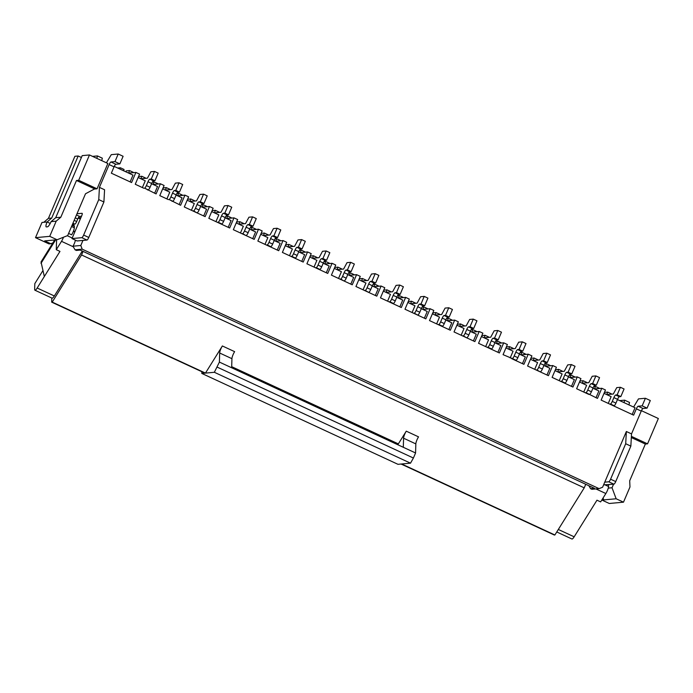 <?xml version="1.0" encoding="UTF-8"?>
<svg xmlns="http://www.w3.org/2000/svg" width="693" height="693" viewBox="0 0 693 693"><rect width="100%" height="100%" fill="white"/><g stroke="black" fill="none" stroke-linecap="round" stroke-linejoin="round"><path stroke-width="1.04" d="M152.382 182.086L154.028 181.938A2.781 0.641 114.9 0 0 153.595 184.39A2.781 0.641 114.9 0 0 153.681 184.407L160.421 183.784L156.098 193.919L144.568 188.167A2.781 0.641 114.9 0 0 146.379 185.568L150.06 187.275A2.781 0.641 114.9 0 1 148.25 189.873L144.568 188.167M147.522 189.943L148.25 189.873M588.859 485.724L590.575 488.66L594.438 488.305L80.241 250.086L76.377 250.442L75.035 249.809L82.172 249.159L80.804 245.487L72.99 246.206L75.035 249.809M599.558 377.624L595.876 375.918L592.636 383.515L596.309 385.221L599.558 377.624M579.911 381.037L583.142 380.743A2.781 0.641 114.9 0 0 582.7 383.194A2.781 0.641 114.9 0 0 582.787 383.212L588.799 382.657L592.229 376.256L595.876 375.918M76.966 213.773L82.06 213.305A2.781 0.641 114.9 0 1 82.146 213.323A2.781 0.641 114.9 0 1 81.705 215.774L71.985 238.574L81.826 237.664L86.972 240.055A2.781 0.641 114.9 0 0 88.782 237.456L103.907 201.992L104.574 189.761L99.428 187.379L98.761 199.601L103.907 201.992M74.16 220.374L76.663 221.535L77.746 218.997A2.781 0.641 114.9 0 1 79.556 216.398L81.523 216.216M49.723 236.348L35.508 237.656L41.987 222.453L43.815 222.288L48.423 218.356L51.706 218.061L47.089 221.985A5.553 1.273 114.9 0 0 46.214 226.888A5.553 1.273 114.9 0 0 46.388 226.923L47.488 226.819A5.553 1.273 114.9 0 0 51.1 221.621L56.202 221.145L49.723 236.348L57.077 239.752L44.69 240.895L50.814 243.737L52.876 242.922M78.292 217.879L80.916 217.637M94.317 189.059L97.063 188.808L107.865 163.479L89.475 154.955L82.19 155.63L55.717 217.689L60.819 217.221L76.481 180.492L94.629 188.894L85.508 193.771L67.68 235.568L57.077 239.752M60.819 217.221L56.202 221.145M97.063 188.808L78.673 180.293L76.481 180.492M98.761 199.601L83.636 235.066A2.781 0.641 114.9 0 1 81.826 237.664M158.186 173.137L154.504 171.44L151.265 179.037L154.946 180.734L158.186 173.137M35.508 237.656L48.995 243.901L50.814 243.737M48.423 218.356L74.896 156.297L78.179 155.994L51.706 218.061M43.815 222.288L47.089 221.985L50.234 223.441M125.797 171.786A2.781 0.641 114.9 0 0 126.23 170.876L129.513 170.573A2.781 0.641 114.9 0 0 129.071 173.033A2.781 0.641 114.9 0 0 129.158 173.042L135.906 172.427L131.583 182.554L111.348 173.181L114.05 166.848A2.781 0.641 114.9 0 1 115.861 164.25L119.872 163.877L114.969 161.608L110.958 161.98A2.781 0.641 114.9 0 0 109.147 164.579L99.428 187.379M117.663 168.018L120.383 167.767L119.967 169.083M130.119 181.878L132.995 175.121L114.241 166.433M55.717 217.689L51.1 221.621M72.99 246.206A5.553 1.273 114.9 0 0 75.303 240.644L75.494 240.202M81.393 157.484L78.179 155.994M89.475 154.955L78.673 180.293M120.383 167.767L124.056 169.473L123.64 170.79M138.141 177.503L145.261 180.804L142.377 187.56M82.311 251.039L54.34 295.972A5.553 1.273 114.9 0 1 52.088 298.155L34.919 290.202A5.553 1.273 114.9 0 1 34.65 289.345L34.815 283.628L42.862 270.712M83.082 251.394L81.557 254.963L52.218 302.096L51.672 302.148L51.793 298.016M138.548 176.55L141.77 176.256A2.781 0.641 114.9 0 0 141.329 178.707A2.781 0.641 114.9 0 0 141.415 178.725L147.436 178.17L150.866 171.769L154.504 171.44M133.021 172.687A2.781 0.641 114.9 0 1 133.186 172.28L129.513 170.573M63.479 237.223A5.553 1.273 114.9 0 1 61.504 241.329L73.259 246.777M633.593 407.051L638.47 398.891L645.4 398.258L650.303 400.528L647.063 408.125L642.16 405.855L638.149 406.228A2.781 0.641 114.9 0 0 636.339 408.827L633.636 415.159L601.143 400.104L605.465 389.968L601.793 388.271L597.47 398.397L585.94 392.654A2.781 0.641 114.9 0 0 587.751 390.055L591.424 391.753A2.781 0.641 114.9 0 1 589.613 394.36M598.917 388.53A2.781 0.641 114.9 0 1 599.081 388.123L595.4 386.425A2.781 0.641 114.9 0 0 594.958 388.877A2.781 0.641 114.9 0 0 595.044 388.886L601.793 388.271M593.745 386.573L595.4 386.425M147.999 181.765L151.68 183.472A2.781 0.641 114.9 0 1 153.491 180.873L149.809 179.166A2.781 0.641 114.9 0 0 147.999 181.765L146.379 185.568M151.68 183.472L150.06 187.275M154.643 193.234L157.519 186.486L151.568 183.723M157.545 184.052A2.781 0.641 114.9 0 1 157.709 183.645L154.028 181.938M101.75 160.646L102.339 158.195L97.436 155.925L96.847 158.376M119.872 163.877L123.111 156.28L118.208 154.011L111.278 154.652L106.401 162.803M72.462 224.35L74.853 224.134A2.781 0.641 114.9 0 0 76.663 221.535M71.985 238.574L77.131 240.956L86.972 240.055M118.208 154.011L114.969 161.608M97.436 155.925L92.524 156.375M153.491 180.873L154.946 180.734M145.287 178.37A2.781 0.641 114.9 0 1 145.452 177.962L141.77 176.256M149.809 179.166L151.265 179.037M135.906 172.427L139.579 174.125L135.256 184.26L143.841 188.236M176.897 193.451L178.551 193.295A2.781 0.641 114.9 0 0 178.11 195.747A2.781 0.641 114.9 0 0 178.196 195.764L184.944 195.14L180.622 205.275L169.092 199.532A2.781 0.641 114.9 0 0 170.902 196.925L172.522 193.13A2.781 0.641 114.9 0 1 174.333 190.532L175.788 190.393L179.461 192.1L182.709 184.503L179.028 182.796L175.381 183.134L171.951 189.527L165.939 190.081A2.781 0.641 114.9 0 1 165.852 190.073A2.781 0.641 114.9 0 1 166.294 187.621L169.967 189.319A2.781 0.641 114.9 0 0 169.802 189.726M163.063 187.916L166.294 187.621M166.9 198.917L169.776 192.16L162.656 188.868M179.028 182.796L175.788 190.393M604.027 393.347L611.148 396.647L608.263 403.404M160.421 183.784L164.102 185.49L159.78 195.617L168.364 199.593M495.668 341.129L497.314 340.982A2.781 0.641 114.9 0 0 496.881 343.433A2.781 0.641 114.9 0 0 496.968 343.451L503.707 342.827L499.384 352.962L478.542 343.304L482.865 333.168L479.192 331.471L474.87 341.597L454.028 331.938L458.35 321.812L454.669 320.105L450.346 330.24L429.504 320.582L433.827 310.447L430.145 308.749L425.823 318.875L404.981 309.225L409.303 299.09L405.63 297.384L401.308 307.519L380.466 297.86L384.788 287.734L381.107 286.027L376.784 296.154L355.942 286.504L360.265 276.368L356.583 274.662L352.261 284.797L331.419 275.138L335.741 265.012L332.068 263.305L327.746 273.44L306.904 263.782L311.226 253.647L307.545 251.949L303.222 262.075L282.38 252.417L286.703 242.29L283.021 240.584L278.707 250.719L257.857 241.06L262.179 230.925L258.506 229.227L254.184 239.354L233.342 229.704L237.664 219.568L233.983 217.862L229.66 227.997L208.818 218.338L213.141 208.212L209.459 206.505L205.145 216.632L184.303 206.982L188.617 196.847L184.944 195.14M487.127 347.28L487.855 347.21A2.781 0.641 114.9 0 0 489.665 344.612L491.285 340.809L494.967 342.515A2.781 0.641 114.9 0 1 496.777 339.916L498.232 339.778L501.472 332.181L497.791 330.483L494.152 330.812L490.722 337.214L484.71 337.768A2.781 0.641 114.9 0 1 484.615 337.751A2.781 0.641 114.9 0 1 485.057 335.299L488.738 337.006A2.781 0.641 114.9 0 0 488.574 337.413M481.834 335.594L485.057 335.299M485.663 346.604L488.548 339.847L481.427 336.547M491.285 340.809A2.781 0.641 114.9 0 1 493.095 338.21L494.551 338.08L498.232 339.778M497.791 330.483L494.551 338.08M494.854 342.766L500.805 345.53L497.929 352.278M494.967 342.515L493.347 346.318A2.781 0.641 114.9 0 1 491.536 348.917L487.855 347.21M490.809 348.986L491.536 348.917M583.142 380.743L586.815 382.449A2.781 0.641 114.9 0 0 586.65 382.857M596.006 397.721L598.891 390.965L592.939 388.21M579.504 381.99L586.625 385.291L583.749 392.039M81.557 254.963L584.234 487.846L554.885 534.987L554.339 535.031L401.091 464.033L397.981 464.319L201.81 373.432L201.862 371.734M594.854 385.36L591.181 383.653A2.781 0.641 114.9 0 0 589.371 386.252L593.043 387.959A2.781 0.641 114.9 0 1 594.854 385.36L596.309 385.221M593.043 387.959L591.424 391.753M51.672 302.148L204.929 373.146L201.81 373.432M172.037 201.299L172.765 201.23L169.092 199.532M172.522 193.13L176.195 194.837L174.575 198.631A2.781 0.641 114.9 0 1 172.765 201.23M176.195 194.837A2.781 0.641 114.9 0 1 178.006 192.23L179.461 192.1M591.181 383.653L592.636 383.515M176.091 195.088L182.042 197.843L179.158 204.6M192.879 210.958L193.607 210.889A2.781 0.641 114.9 0 0 195.417 208.29L197.037 204.487A2.781 0.641 114.9 0 1 198.848 201.888L200.312 201.758L203.985 203.456L207.224 195.859L203.551 194.153L199.905 194.49L196.474 200.892L190.462 201.446A2.781 0.641 114.9 0 1 190.376 201.429A2.781 0.641 114.9 0 1 190.809 198.978L194.49 200.684A2.781 0.641 114.9 0 0 194.326 201.091M187.586 199.272L190.809 198.978M191.415 210.282L194.3 203.525L187.179 200.225M203.551 194.153L200.312 201.758M182.068 195.409A2.781 0.641 114.9 0 1 182.233 195.002L178.551 193.295M196.561 212.656L193.607 210.889M197.037 204.487L200.719 206.193L199.099 209.996A2.781 0.641 114.9 0 1 197.288 212.595M200.719 206.193A2.781 0.641 114.9 0 1 202.529 203.595L203.985 203.456M200.606 206.445L206.557 209.208L203.681 215.956M201.42 204.807L203.075 204.66A2.781 0.641 114.9 0 0 202.633 207.112A2.781 0.641 114.9 0 0 202.72 207.12L209.459 206.505M217.403 222.314L218.13 222.245A2.781 0.641 114.9 0 0 219.941 219.646L221.561 215.852A2.781 0.641 114.9 0 1 223.371 213.253L224.827 213.115L228.508 214.821L231.748 207.224L228.066 205.518L224.428 205.856L220.998 212.249L214.977 212.803A2.781 0.641 114.9 0 1 214.891 212.794A2.781 0.641 114.9 0 1 215.332 210.334L219.014 212.041A2.781 0.641 114.9 0 0 218.849 212.448M212.11 210.637L215.332 210.334M215.939 221.639L218.823 214.882L211.703 211.582M228.066 205.518L224.827 213.115M206.583 206.765A2.781 0.641 114.9 0 1 206.748 206.358L203.075 204.66M221.076 224.021L221.812 223.952L218.13 222.245M221.561 215.852L225.242 217.55L223.622 221.353A2.781 0.641 114.9 0 1 221.812 223.952M225.242 217.55A2.781 0.641 114.9 0 1 227.044 214.951L228.508 214.821M225.13 217.81L231.081 220.565L228.196 227.321M225.944 216.173L227.59 216.017A2.781 0.641 114.9 0 0 227.157 218.468A2.781 0.641 114.9 0 0 227.243 218.486L233.983 217.862M241.926 233.68L242.654 233.61A2.781 0.641 114.9 0 0 244.464 231.012L246.084 227.209A2.781 0.641 114.9 0 1 247.895 224.61L249.35 224.471L253.023 226.178L256.271 218.581L252.59 216.874L248.943 217.212L245.513 223.614L239.501 224.168A2.781 0.641 114.9 0 1 239.414 224.151A2.781 0.641 114.9 0 1 239.856 221.699L243.529 223.406A2.781 0.641 114.9 0 0 243.364 223.813M236.625 221.994L239.856 221.699M240.462 232.995L243.338 226.247L236.218 222.947M252.59 216.874L249.35 224.471M231.107 218.13A2.781 0.641 114.9 0 1 231.271 217.723L227.59 216.017M245.599 235.377L242.654 233.61M246.084 227.209L249.757 228.915L248.137 232.709A2.781 0.641 114.9 0 1 246.327 235.317M249.757 228.915A2.781 0.641 114.9 0 1 251.568 226.316L253.023 226.178M249.653 229.166L255.604 231.921L252.72 238.678M250.459 227.529L252.113 227.382A2.781 0.641 114.9 0 0 251.672 229.833A2.781 0.641 114.9 0 0 251.758 229.842L258.506 229.227M266.441 245.036L267.169 244.967A2.781 0.641 114.9 0 0 268.979 242.368L270.599 238.574A2.781 0.641 114.9 0 1 272.41 235.966L273.865 235.837L277.546 237.543L280.786 229.937L277.113 228.24L273.466 228.569L270.036 234.97L264.024 235.525A2.781 0.641 114.9 0 1 263.938 235.507A2.781 0.641 114.9 0 1 264.371 233.056L268.052 234.762A2.781 0.641 114.9 0 0 267.888 235.17M261.148 233.359L264.371 233.056M264.977 244.36L267.862 237.604L260.741 234.303M277.113 228.24L273.865 235.837M255.63 229.487A2.781 0.641 114.9 0 1 255.795 229.08L252.113 227.382M270.123 246.743L270.85 246.673L267.169 244.967M270.599 238.574L274.281 240.272L272.661 244.075A2.781 0.641 114.9 0 1 270.85 246.673M274.281 240.272A2.781 0.641 114.9 0 1 276.091 237.673L277.546 237.543M274.168 240.532L280.119 243.286L277.243 250.043M274.982 238.894L276.637 238.739A2.781 0.641 114.9 0 0 276.195 241.19A2.781 0.641 114.9 0 0 276.282 241.207L283.021 240.584M290.965 256.393L291.692 256.332A2.781 0.641 114.9 0 0 293.503 253.733L295.123 249.93A2.781 0.641 114.9 0 1 296.933 247.332L298.388 247.193L302.07 248.9L305.31 241.303L301.628 239.596L297.99 239.934L294.56 246.336L288.539 246.881A2.781 0.641 114.9 0 1 288.453 246.873A2.781 0.641 114.9 0 1 288.894 244.421L292.576 246.119A2.781 0.641 114.9 0 0 292.411 246.526M285.663 244.716L288.894 244.421M289.501 255.717L292.385 248.969L285.265 245.669M301.628 239.596L298.388 247.193M280.145 240.852A2.781 0.641 114.9 0 1 280.31 240.445L276.637 238.739M294.638 258.099L295.374 258.03L291.692 256.332M295.123 249.93L298.804 251.637L297.176 255.431A2.781 0.641 114.9 0 1 295.374 258.03M298.804 251.637A2.781 0.641 114.9 0 1 300.606 249.038L302.07 248.9M298.692 251.888L304.643 254.643L301.758 261.4M299.506 250.251L301.152 250.095A2.781 0.641 114.9 0 0 300.719 252.555A2.781 0.641 114.9 0 0 300.805 252.564L307.545 251.949M315.48 267.758L316.216 267.689A2.781 0.641 114.9 0 0 318.018 265.09L319.646 261.287A2.781 0.641 114.9 0 1 321.448 258.688L322.912 258.558L326.585 260.256L329.833 252.659L326.152 250.961L322.505 251.29L319.075 257.692L313.063 258.246A2.781 0.641 114.9 0 1 312.976 258.229A2.781 0.641 114.9 0 1 313.418 255.778L317.091 257.484A2.781 0.641 114.9 0 0 316.926 257.891M310.187 256.072L313.418 255.778M314.024 267.082L316.9 260.325L309.78 257.025M326.152 250.961L322.912 258.558M304.669 252.209A2.781 0.641 114.9 0 1 304.833 251.802L301.152 250.095M319.161 269.464L319.889 269.395L316.216 267.689M319.646 261.287L323.319 262.993L321.699 266.796A2.781 0.641 114.9 0 1 319.889 269.395M323.319 262.993A2.781 0.641 114.9 0 1 325.13 260.395L326.585 260.256M323.215 263.245L329.166 266.008L326.282 272.756M324.021 261.608L325.675 261.46A2.781 0.641 114.9 0 0 325.234 263.912A2.781 0.641 114.9 0 0 325.32 263.929L332.068 263.305M340.003 279.114L340.731 279.054A2.781 0.641 114.9 0 0 342.541 276.446L344.161 272.652A2.781 0.641 114.9 0 1 345.972 270.053L347.427 269.915L351.108 271.621L354.348 264.024L350.675 262.318L347.028 262.656L343.598 269.049L337.586 269.603A2.781 0.641 114.9 0 1 337.5 269.594A2.781 0.641 114.9 0 1 337.933 267.143L341.614 268.841A2.781 0.641 114.9 0 0 341.45 269.248M334.71 267.437L337.933 267.143M338.539 278.439L341.424 271.682L334.303 268.39M350.675 262.318L347.427 269.915M329.192 263.574A2.781 0.641 114.9 0 1 329.348 263.167L325.675 261.46M343.685 280.821L340.731 279.054M344.161 272.652L347.843 274.359L346.223 278.153A2.781 0.641 114.9 0 1 344.412 280.752M347.843 274.359A2.781 0.641 114.9 0 1 349.653 271.751L351.108 271.621M347.73 274.61L353.681 277.365L350.805 284.121M348.544 272.973L350.199 272.817A2.781 0.641 114.9 0 0 349.757 275.268A2.781 0.641 114.9 0 0 349.844 275.286L356.583 274.662M364.527 290.48L365.254 290.41A2.781 0.641 114.9 0 0 367.065 287.812L368.685 284.009A2.781 0.641 114.9 0 1 370.495 281.41L371.95 281.28L375.632 282.978L378.872 275.381L375.19 273.674L371.543 274.012L368.122 280.414L362.101 280.968A2.781 0.641 114.9 0 1 362.015 280.951A2.781 0.641 114.9 0 1 362.456 278.499L366.129 280.206A2.781 0.641 114.9 0 0 365.965 280.613M359.225 278.794L362.456 278.499M363.063 289.804L365.947 283.047L358.827 279.747M375.19 273.674L371.95 281.28M353.707 274.93A2.781 0.641 114.9 0 1 353.872 274.523L350.199 272.817M368.2 292.177L365.254 290.41M368.685 284.009L372.358 285.715L370.738 289.518A2.781 0.641 114.9 0 1 368.936 292.117M372.358 285.715A2.781 0.641 114.9 0 1 374.168 283.116L375.632 282.978M372.254 285.966L378.205 288.73L375.32 295.478M373.059 284.329L374.714 284.182A2.781 0.641 114.9 0 0 374.281 286.633A2.781 0.641 114.9 0 0 374.367 286.642L381.107 286.027M389.042 301.836L389.778 301.767A2.781 0.641 114.9 0 0 391.58 299.168L393.208 295.374A2.781 0.641 114.9 0 1 395.01 292.775L396.474 292.637L400.147 294.343L403.387 286.746L399.714 285.04L396.067 285.377L392.636 291.77L386.625 292.325A2.781 0.641 114.9 0 1 386.538 292.316A2.781 0.641 114.9 0 1 386.98 289.856L390.653 291.562A2.781 0.641 114.9 0 0 390.488 291.97M383.749 290.159L386.98 289.856M387.586 301.16L390.462 294.404L383.342 291.103M399.714 285.04L396.474 292.637M378.231 286.287A2.781 0.641 114.9 0 1 378.395 285.88L374.714 284.182M392.723 303.543L393.451 303.473L389.778 301.767M393.208 295.374L396.881 297.072L395.261 300.875A2.781 0.641 114.9 0 1 393.451 303.473M396.881 297.072A2.781 0.641 114.9 0 1 398.692 294.473L400.147 294.343M396.777 297.332L402.728 300.086L399.844 306.843M397.583 295.694L399.237 295.539A2.781 0.641 114.9 0 0 398.796 297.99A2.781 0.641 114.9 0 0 398.882 298.007L405.63 297.384M413.565 313.201L414.293 313.132A2.781 0.641 114.9 0 0 416.103 310.533L417.723 306.73A2.781 0.641 114.9 0 1 419.534 304.132L420.989 303.993L424.67 305.7L427.91 298.103L424.229 296.396L420.59 296.734L417.16 303.136L411.148 303.69A2.781 0.641 114.9 0 1 411.062 303.673A2.781 0.641 114.9 0 1 411.495 301.221L415.176 302.928A2.781 0.641 114.9 0 0 415.012 303.335M408.272 301.516L411.495 301.221M412.101 312.517L414.986 305.769L407.865 302.469M424.229 296.396L420.989 303.993M402.746 297.652A2.781 0.641 114.9 0 1 402.91 297.245L399.237 295.539M417.247 314.899L414.293 313.132M417.723 306.73L421.405 308.437L419.785 312.231A2.781 0.641 114.9 0 1 417.974 314.839M421.405 308.437A2.781 0.641 114.9 0 1 423.215 305.838L424.67 305.7M421.292 308.688L427.243 311.443L424.367 318.2M422.106 307.051L423.752 306.904A2.781 0.641 114.9 0 0 423.319 309.355A2.781 0.641 114.9 0 0 423.406 309.364L430.145 308.749M438.089 324.558L438.816 324.489A2.781 0.641 114.9 0 0 440.627 321.89L442.247 318.096A2.781 0.641 114.9 0 1 444.057 315.488L445.512 315.358L449.194 317.065L452.434 309.459L448.752 307.761L445.105 308.09L441.675 314.492L435.663 315.046A2.781 0.641 114.9 0 1 435.576 315.029A2.781 0.641 114.9 0 1 436.018 312.578L439.691 314.284A2.781 0.641 114.9 0 0 439.527 314.691M432.787 312.881L436.018 312.578M436.625 323.882L439.501 317.125L432.389 313.825M448.752 307.761L445.512 315.358M427.269 309.009A2.781 0.641 114.9 0 1 427.434 308.602L423.752 306.904M441.762 326.264L442.489 326.195L438.816 324.489M442.247 318.096L445.92 319.794L444.3 323.596A2.781 0.641 114.9 0 1 442.489 326.195M445.92 319.794A2.781 0.641 114.9 0 1 447.73 317.195L449.194 317.065M445.816 320.053L451.767 322.808L448.882 329.565M446.621 318.416L448.276 318.26A2.781 0.641 114.9 0 0 447.843 320.712A2.781 0.641 114.9 0 0 447.929 320.729L454.669 320.105M462.603 335.914L463.331 335.854A2.781 0.641 114.9 0 0 465.142 333.255L466.761 329.452A2.781 0.641 114.9 0 1 468.572 326.853L470.036 326.715L473.709 328.421L476.949 320.824L473.276 319.118L469.629 319.456L466.198 325.857L460.187 326.403A2.781 0.641 114.9 0 1 460.1 326.394A2.781 0.641 114.9 0 1 460.533 323.943L464.215 325.641A2.781 0.641 114.9 0 0 464.05 326.048M457.311 324.237L460.533 323.943M461.148 335.239L464.024 328.491L456.904 325.19M473.276 319.118L470.036 326.715M451.793 320.374A2.781 0.641 114.9 0 1 451.957 319.967L448.276 318.26M466.285 337.621L463.331 335.854M466.761 329.452L470.443 331.159L468.823 334.953A2.781 0.641 114.9 0 1 467.013 337.552M470.443 331.159A2.781 0.641 114.9 0 1 472.254 328.56L473.709 328.421M470.339 331.41L476.282 334.165L473.406 340.921M471.145 329.773L472.799 329.617A2.781 0.641 114.9 0 0 472.357 332.077A2.781 0.641 114.9 0 0 472.444 332.086L479.192 331.471M588.885 394.421L585.213 392.723L585.94 392.654M476.308 331.73A2.781 0.641 114.9 0 1 476.472 331.323L472.799 329.617M554.885 534.987L401.637 463.981L410.516 463.167L214.354 372.288L205.466 373.103L222.366 345.963L234.624 351.646A5.553 1.273 114.9 0 0 231.93 358.688L231.67 367.766L403.309 447.288L415.575 452.971L415.835 443.892A5.553 1.273 114.9 0 1 418.529 436.85L406.263 431.167L398.354 443.884A2.781 0.641 114.9 0 0 397.86 444.759M214.354 372.288L219.404 362.084L219.672 353.006A5.553 1.273 114.9 0 1 222.366 345.963M403.309 447.288L403.577 438.21A5.553 1.273 114.9 0 1 406.263 431.167M231.67 367.766L219.404 362.084M410.516 463.167L413.409 458.03L217.247 367.151M413.409 458.03L415.575 452.971M500.831 343.096A2.781 0.641 114.9 0 1 500.996 342.689L497.314 340.982M503.707 342.827L507.389 344.534L503.066 354.66L512.378 358.576A2.781 0.641 114.9 0 0 514.189 355.968L517.862 357.675A2.781 0.641 114.9 0 1 516.051 360.273L512.378 358.576M585.213 392.723L576.628 388.747L580.951 378.612L577.269 376.905L572.946 387.041L552.104 377.382L556.427 367.255L552.745 365.549L548.432 375.675L527.59 366.025L531.903 355.89L528.231 354.184L523.908 364.319L511.651 358.636M589.371 386.252L587.751 390.055M603.049 498.033L603.75 499.913L602.304 499.237M631.384 436.356L647.548 443.849L645.356 444.048L631.323 437.543M82.961 240.419L80.804 245.487M590.575 488.66L591.926 489.284L599.064 488.634L82.172 249.159M599.064 488.634L602.598 487.231L626.368 431.505L631.522 433.896L630.855 446.119L615.73 481.583A2.781 0.641 114.9 0 1 613.92 484.182L608.766 481.8L604.764 482.163M636.339 408.827L641.242 411.096L631.522 433.896M626.368 431.505L625.701 443.737L630.855 446.119M625.701 443.737L610.576 479.201A2.781 0.641 114.9 0 1 608.766 481.8M608.593 484.676L608.541 486.486A5.553 1.273 114.9 0 1 608.255 488.106A5.553 1.273 114.9 0 1 605.855 493.529L595.911 488.92M613.539 484.216L612.032 487.759L608.255 488.106M612.032 487.759L616.146 498.769L603.75 499.913M556.765 531.964L571.916 538.989A5.553 1.273 114.9 0 0 574.168 536.806L596.968 500.19L600.64 501.897L605.855 493.529M584.234 487.846L585.75 484.286M52.218 302.096L205.466 373.103M505.942 347.912L513.063 351.204L510.187 357.96M514.189 355.968L515.809 352.174A2.781 0.641 114.9 0 1 517.619 349.575L519.074 349.437L522.756 351.143L525.996 343.546L522.314 341.84L518.667 342.177L515.237 348.57L509.225 349.125A2.781 0.641 114.9 0 1 509.138 349.116A2.781 0.641 114.9 0 1 509.58 346.665L513.253 348.362A2.781 0.641 114.9 0 0 513.089 348.77M506.349 346.959L509.58 346.665M522.314 341.84L519.074 349.437M515.323 360.343L516.051 360.273M515.809 352.174L519.481 353.88L517.862 357.675M519.481 353.88A2.781 0.641 114.9 0 1 521.292 351.273L522.756 351.143M519.378 354.132L525.329 356.886L522.444 363.643M520.183 352.494L521.838 352.339A2.781 0.641 114.9 0 0 521.396 354.79A2.781 0.641 114.9 0 0 521.482 354.807L528.231 354.184M536.165 370.001L536.893 369.932A2.781 0.641 114.9 0 0 538.704 367.333L540.323 363.53A2.781 0.641 114.9 0 1 542.134 360.932L543.598 360.802L547.271 362.5L550.511 354.903L546.838 353.196L543.191 353.534L539.76 359.936L533.749 360.49A2.781 0.641 114.9 0 1 533.662 360.473A2.781 0.641 114.9 0 1 534.095 358.021L537.777 359.728A2.781 0.641 114.9 0 0 537.612 360.135M530.873 358.316L534.095 358.021M534.71 369.326L537.586 362.569L530.466 359.269M546.838 353.196L543.598 360.802M525.355 354.452A2.781 0.641 114.9 0 1 525.519 354.045L521.838 352.339M539.847 371.699L536.893 369.932M540.323 363.53L544.005 365.237L542.385 369.04A2.781 0.641 114.9 0 1 540.575 371.639M544.005 365.237A2.781 0.641 114.9 0 1 545.815 362.638L547.271 362.5M543.892 365.488L549.844 368.252L546.968 375M544.707 363.851L546.361 363.704A2.781 0.641 114.9 0 0 545.919 366.155A2.781 0.641 114.9 0 0 546.006 366.164L552.745 365.549M560.689 381.358L561.417 381.289A2.781 0.641 114.9 0 0 563.227 378.69L564.847 374.896A2.781 0.641 114.9 0 1 566.657 372.297L568.113 372.158L571.794 373.865L575.034 366.268L571.353 364.561L567.714 364.899L564.284 371.292L558.263 371.846A2.781 0.641 114.9 0 1 558.177 371.838A2.781 0.641 114.9 0 1 558.619 369.378L562.3 371.084A2.781 0.641 114.9 0 0 562.136 371.491M555.396 369.681L558.619 369.378M559.225 380.682L562.11 373.925L554.989 370.625M571.353 364.561L568.113 372.158M549.87 365.809A2.781 0.641 114.9 0 1 550.034 365.402L546.361 363.704M564.371 383.064L565.098 382.995L561.417 381.289M564.847 374.896L568.529 376.594L566.909 380.396A2.781 0.641 114.9 0 1 565.098 382.995M568.529 376.594A2.781 0.641 114.9 0 1 570.33 373.995L571.794 373.865M568.416 376.853L574.367 379.608L571.482 386.365M569.23 375.216L570.876 375.06A2.781 0.641 114.9 0 0 570.443 377.512A2.781 0.641 114.9 0 0 570.53 377.529L577.269 376.905M78.222 218.009L80.336 218.988M574.393 377.174A2.781 0.641 114.9 0 1 574.558 376.767L570.876 375.06M645.356 444.048L629.694 480.777L629.98 486.98L623.501 502.174L609.286 503.482L601.81 500.017M623.501 502.174L616.146 498.769M641.432 410.68L658.35 418.52L647.548 443.849M617.454 399.575L635.057 407.727L632.172 414.475M613.92 484.182L603.603 484.875M619.715 400.615L624.627 400.164L624.038 402.616M624.627 400.164L629.53 402.442L628.941 404.894M641.242 411.096A2.781 0.641 114.9 0 1 643.052 408.498L647.063 408.125M645.4 398.258L642.16 405.855M604.435 392.403L607.657 392.099A2.781 0.641 114.9 0 0 607.224 394.551A2.781 0.641 114.9 0 0 607.311 394.568L613.322 394.014L616.753 387.612L620.4 387.283L624.072 388.981L620.833 396.587L619.377 396.717L615.696 395.01L617.151 394.88L620.833 396.587M609.727 404.08L610.455 404.01A2.781 0.641 114.9 0 0 612.265 401.412L613.885 397.617L617.567 399.315A2.781 0.641 114.9 0 1 619.377 396.717M617.567 399.315L615.947 403.118A2.781 0.641 114.9 0 1 614.137 405.717L610.455 404.01M613.409 405.786L614.137 405.717M611.174 394.213A2.781 0.641 114.9 0 1 611.339 393.806L607.657 392.099M613.885 397.617A2.781 0.641 114.9 0 1 615.696 395.01M620.4 387.283L617.151 394.88M56.583 239.804L56.289 249.697L59.97 251.403L44.335 276.507L41.034 261.945L54.712 239.969M40.991 263.375L55.613 239.891M56.289 249.697L61.504 241.329M34.919 290.202A5.553 1.273 114.9 0 0 37.171 288.019L44.335 276.507M71.544 226.507L74.316 227.789L74.359 226.36A5.553 1.273 114.9 0 0 74.09 225.511L72.315 224.688M68.59 233.428L71.63 234.832A5.553 1.273 114.9 0 0 74.316 227.789M76.464 214.969L79.556 216.398M83.636 235.066L88.782 237.456M67.282 235.715L72.228 238.011M72.93 223.241L74.853 224.134M115.861 164.25L110.958 161.98M75.234 217.836L77.746 218.997M109.147 164.579L114.05 166.848M489.665 344.612L493.347 346.318M496.777 339.916L493.095 338.21M170.902 196.925L174.575 198.631M178.006 192.23L174.333 190.532M195.417 208.29L199.099 209.996M202.529 203.595L198.848 201.888M219.941 219.646L223.622 221.353M227.044 214.951L223.371 213.253M244.464 231.012L248.137 232.709M251.568 226.316L247.895 224.61M268.979 242.368L272.661 244.075M276.091 237.673L272.41 235.966M293.503 253.733L297.176 255.431M300.606 249.038L296.933 247.332M318.018 265.09L321.699 266.796M325.13 260.395L321.448 258.688M342.541 276.446L346.223 278.153M349.653 271.751L345.972 270.053M367.065 287.812L370.738 289.518M374.168 283.116L370.495 281.41M391.58 299.168L395.261 300.875M398.692 294.473L395.01 292.775M416.103 310.533L419.785 312.231M423.215 305.838L419.534 304.132M440.627 321.89L444.3 323.596M447.73 317.195L444.057 315.488M465.142 333.255L468.823 334.953M472.254 328.56L468.572 326.853M403.577 438.21L415.835 443.892M231.696 366.675L398.354 443.884M219.672 353.006L231.93 358.688M610.576 479.201L615.73 481.583M608.541 486.486L605.292 484.979M521.292 351.273L517.619 349.575M538.704 367.333L542.385 369.04M545.815 362.638L542.134 360.932M563.227 378.69L566.909 380.396M570.33 373.995L566.657 372.297M574.168 536.806L558.324 529.469M638.149 406.228L643.052 408.498M612.265 401.412L615.947 403.118M37.171 288.019L54.34 295.972M74.801 231.964L73.389 231.306M72.055 225.294L74.359 226.36M73.51 230.994L74.931 231.653"/></g></svg>
